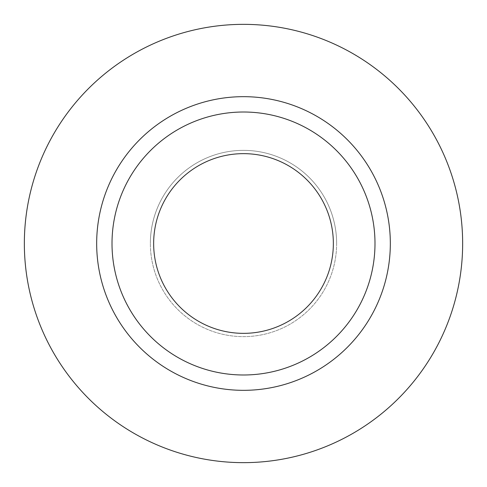 <?xml version="1.0" encoding="UTF-8"?>
<svg xmlns="http://www.w3.org/2000/svg" width="487" height="487" viewBox="0 0 487 487"><rect width="100%" height="100%" fill="white"/><g stroke="black" fill="none" stroke-linecap="round" stroke-linejoin="round"><path stroke-width="0.37" stroke-dasharray="2.44 1.83" d="M153.649 243.5A89.852 89.852 0 0 0 243.5 333.352A89.852 89.852 0 0 0 333.352 243.5A89.852 89.852 0 0 0 243.5 153.649A89.852 89.852 0 0 0 153.649 243.5M336.639 243.5A93.139 93.139 0 0 1 243.5 336.639A93.139 93.139 0 0 1 150.361 243.5A93.139 93.139 0 0 0 243.5 336.639A93.139 93.139 0 0 0 336.639 243.5A93.139 93.139 0 0 0 243.5 150.361A93.139 93.139 0 0 0 150.361 243.5A93.139 93.139 0 0 1 243.5 150.361A93.139 93.139 0 0 1 336.639 243.5M112.01 243.5A131.49 131.49 0 0 0 243.5 374.99A131.49 131.49 0 0 0 374.99 243.5A131.49 131.49 0 0 0 243.5 112.01A131.49 131.49 0 0 0 112.01 243.5A131.49 131.49 0 0 1 243.5 112.01A131.49 131.49 0 0 1 374.99 243.5M462.65 243.5A219.15 219.15 0 0 0 243.5 24.35A219.15 219.15 0 0 0 24.35 243.5A219.15 219.15 0 0 0 243.5 462.65A219.15 219.15 0 0 0 462.65 243.5"/><path stroke-width="0.73" d="M153.649 243.5A89.852 89.852 0 0 0 243.5 333.352A89.852 89.852 0 0 0 333.352 243.5A89.852 89.852 0 0 0 243.5 153.649A89.852 89.852 0 0 0 153.649 243.5M374.99 243.5A131.49 131.49 0 0 0 243.5 112.01A131.49 131.49 0 0 0 112.01 243.5A131.49 131.49 0 0 0 243.5 374.99A131.49 131.49 0 0 0 374.99 243.5M462.65 243.5A219.15 219.15 0 0 0 243.5 24.35A219.15 219.15 0 0 0 24.35 243.5A219.15 219.15 0 0 0 243.5 462.65A219.15 219.15 0 0 0 462.65 243.5M390.331 243.5A146.831 146.831 0 0 1 243.5 390.331A146.831 146.831 0 0 1 96.67 243.5A146.831 146.831 0 0 1 243.5 96.67A146.831 146.831 0 0 1 390.331 243.5"/></g></svg>
